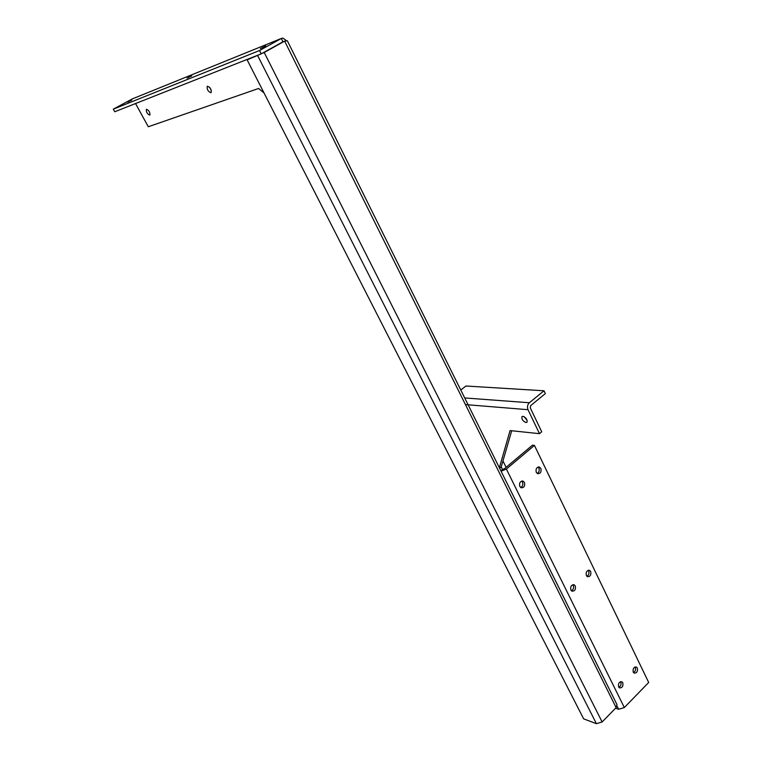 <?xml version="1.0" encoding="UTF-8"?>
<svg xmlns="http://www.w3.org/2000/svg" width="762" height="762" viewBox="0 0 762 762"><rect width="100%" height="100%" fill="white"/><g stroke="black" fill="none" stroke-linecap="round" stroke-linejoin="round"><path stroke-width="1.14" d="M524.037 416.623L527.152 420.357M525.98 422.548C522.865 421.195 521.513 419.224 521.932 416.643L522.961 416.281C526.075 417.624 527.428 419.595 527.028 422.186L525.98 422.548M637.327 668.007L636.375 667.007C633.727 667.017 632.689 668.731 633.26 672.132L634.203 673.122C636.851 673.113 637.899 671.408 637.327 668.007M633.508 672.532C635.375 671.398 635.975 669.684 635.298 667.379L635.051 666.96M622.783 682.752L621.849 681.771C619.135 681.761 618.077 683.485 618.649 686.943L619.573 687.915C622.287 687.934 623.354 686.21 622.783 682.752M618.877 687.314C620.82 686.191 621.459 684.447 620.773 682.085L620.535 681.695M590.683 571.51L589.521 570.347C586.778 570.386 585.73 572.11 586.369 575.548L587.521 576.701C590.264 576.672 591.322 574.948 590.683 571.51M586.873 576.263C588.797 575.158 589.397 573.415 588.683 571.043L588.169 570.319M575.262 585.94L574.119 584.797C571.309 584.797 570.233 586.549 570.881 590.036L572.014 591.179C574.824 591.179 575.91 589.436 575.262 585.94M571.367 590.731C573.376 589.636 574.005 587.873 573.272 585.445L572.776 584.73M540.849 468.43L539.41 467.068C536.6 467.154 535.553 468.906 536.277 472.345L537.705 473.707C540.515 473.631 541.572 471.878 540.849 468.43M537.134 473.412C539.067 472.297 539.648 470.545 538.886 468.154L538.01 467.087M524.466 482.46L523.056 481.117C520.16 481.165 519.084 482.946 519.817 486.451L521.218 487.785C524.113 487.747 525.199 485.966 524.466 482.46M520.665 487.49C522.684 486.394 523.303 484.613 522.522 482.156L521.656 481.098M460.772 390.039L465.915 386.01L544.011 390.782L545.344 393.611L530.714 405.584L530.276 407.841L541.715 431.797L539.486 433.664L510.064 430.578L499.377 467.782M511.693 430.74L501.225 466.916L502.491 469.468L504.425 468.754L532.476 445.179L534.438 445.418L648.691 682.485L624.316 707.555L618.639 709.279L615.582 708.184M501.225 466.916L499.615 468.268M500.891 470.821L502.491 469.468M544.011 390.782L529.361 402.755C527.447 404.67 526.999 406.984 528.009 409.699L539.486 433.664M506.12 467.335L502.958 460.943M624.316 707.555L506.368 469.04L501.11 471.268M506.368 469.04L534.438 445.418M210.883 92.707L211.169 92.516C211.455 89.392 210.226 87.297 207.483 86.239L207.207 86.42C206.921 89.554 208.15 91.65 210.883 92.707M149.714 115.11L149.924 114.967C150.047 112.214 148.914 110.319 146.533 109.28L146.333 109.414C146.199 112.166 147.333 114.062 149.714 115.11M260.404 48.539L265.757 45.977L260.404 48.539M187.1 78.105L191.719 75.867L187.1 78.105M127.692 102.06L131.759 100.079L127.692 102.06M264.014 92.926L258.585 88.478L148.295 126.759L135.541 103.537M602.123 721.966L264.204 52.483L284.645 41.129L287.36 40.805L616.972 704.602L616.144 707.612L602.123 721.966L596.408 723.69L583.635 718.842L247.136 59.865L260.604 54.112M616.144 707.612L284.645 41.129L283.14 41.729M262.185 53.33L282.95 41.805L261.223 53.864L114.757 111.757L113.309 109.156L132.417 98.87M209.56 87.278L211.265 90.307M264.204 52.483L247.136 59.865M282.95 41.805L281.302 38.481L282.873 38.1L286.512 40.7M113.309 109.156L259.537 50.521L281.302 38.481L131.712 99.155M261.223 53.864L259.537 50.521M465.42 404.584L528.009 409.699M617.087 706.145L618.639 709.279M529.361 402.755L464.696 397.945M596.408 723.69L257.699 55.693M588.94 570.214L589.521 570.347M573.538 584.644L574.119 584.797M538.629 466.954L539.41 467.068M522.265 480.993L523.056 481.117"/></g></svg>
